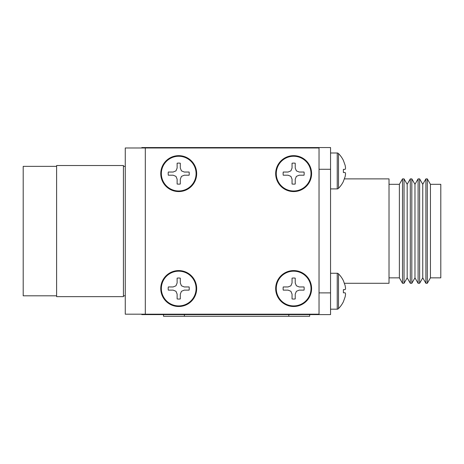 <?xml version="1.0" encoding="UTF-8"?>
<svg xmlns="http://www.w3.org/2000/svg" width="464" height="464" viewBox="0 0 464 464"><rect width="100%" height="100%" fill="white"/><g stroke="black" fill="none" stroke-linecap="round" stroke-linejoin="round"><path stroke-width="0.7" d="M155.162 147.981L155.162 147.564L317.19 147.564L317.19 147.981M317.19 314.186L317.19 314.604L155.162 314.604L155.162 314.186M343.389 301.739L345.164 296.774L345.593 293.967L345.164 292.801L345.593 293.967L345.164 296.774L343.389 301.739A25.92 25.92 0 0 1 338.505 308.583A25.92 25.92 0 0 0 343.389 301.739M345.164 292.801L343.389 292.801L343.389 289.629L343.389 292.801L345.164 292.801L345.593 293.967L345.164 296.774M345.164 289.629L345.593 288.463L345.164 285.656L345.593 288.463L345.164 289.629L343.389 289.629L345.164 289.629L345.593 288.463L345.164 285.656L343.389 280.691A25.92 25.92 0 0 0 338.505 273.847L338.505 308.583A1.67 1.67 0 0 1 337.235 309.175L330.554 309.175M330.554 273.261L337.235 273.261A1.67 1.67 0 0 1 338.505 273.847M178.715 278.017A10.521 10.521 0 0 0 177.126 278.139L177.126 282.982L175.966 285.795L173.153 286.955L168.31 286.955A10.521 10.521 0 0 0 168.31 290.128L173.153 290.128L175.966 291.293L177.126 294.106L177.126 298.944A10.521 10.521 0 0 0 180.299 298.944L180.299 294.106L181.465 291.293L184.278 290.128L189.115 290.128A10.521 10.521 0 0 0 189.115 286.955L184.278 286.955L181.465 285.795L180.299 282.982L180.299 278.139A10.521 10.521 0 0 0 178.715 278.017M178.715 271.173A17.371 17.371 0 0 0 161.344 288.544A17.371 17.371 0 0 0 178.715 305.915A17.371 17.371 0 0 0 196.086 288.544A17.371 17.371 0 0 0 178.715 271.173M178.715 270.587A17.957 17.957 0 0 0 160.759 288.544A17.957 17.957 0 0 0 178.715 306.501A17.957 17.957 0 0 0 196.672 288.544A17.957 17.957 0 0 0 178.715 270.587A17.957 17.957 0 0 1 196.672 288.544A17.957 17.957 0 0 1 178.715 306.501M168.31 286.955L173.153 286.955M180.299 278.139L180.299 282.982M189.115 290.128L184.278 290.128M177.126 298.944L177.126 294.106M56.608 166.356L23.2 166.356L23.2 295.812L56.608 295.812M123.424 296.647L123.424 165.52L56.608 165.52L56.608 296.647L123.424 296.647M125.263 166.356L123.424 166.356M125.263 295.812L123.424 295.812M155.162 314.604L141.798 314.604L141.798 314.186M155.08 314.604L155.08 314.186M155.08 147.981L155.08 147.564L141.798 147.564L141.798 147.981M145.307 147.981L125.263 147.981L125.263 314.186L145.307 314.186L145.307 147.981L319.029 147.981L319.029 314.186L145.307 314.186M425.894 283.284L425.894 178.884L422.762 184.312L422.762 277.855L425.894 283.284L427.309 283.284L427.309 178.884L430.441 184.312L430.441 277.855L440.8 277.855L440.8 184.312L430.441 184.312M422.762 184.312L419.624 178.884L419.624 283.284L422.762 277.855M418.099 283.284L414.967 277.855L414.967 184.312L418.099 178.884L418.099 283.284L419.624 283.284M418.099 178.884L419.624 178.884M414.967 184.312L411.829 178.884L411.829 283.284L414.967 277.855M410.304 283.284L407.172 277.855L407.172 184.312L410.304 178.884L410.304 283.284L411.829 283.284M410.304 178.884L411.829 178.884M407.172 184.312L404.034 178.884L404.034 283.284L407.172 277.855M389.018 184.312L399.376 184.312L402.508 178.884L402.508 283.284L404.034 283.284M402.508 178.884L404.034 178.884M399.376 184.312L399.376 277.855L402.508 283.284M389.018 277.855L399.376 277.855M344.433 283.284L389.018 283.284L389.018 178.884L344.433 178.884M430.441 277.855L427.309 283.284M425.894 178.884L427.309 178.884M317.19 147.564L330.554 147.564L330.554 169.279L319.029 169.279M319.029 292.888L330.554 292.888L330.554 169.279M330.554 292.888L330.554 314.604L317.19 314.604L330.554 314.604M309.674 314.604L309.674 316.274L163.514 316.274L163.514 314.604M279.601 316.274L288.301 316.274M330.554 152.992L337.235 152.992A1.67 1.67 0 0 1 338.505 153.578A25.92 25.92 0 0 1 343.389 160.422L345.164 165.387L345.593 168.194L345.164 169.36L345.593 168.194L345.164 165.387L345.593 168.194L345.164 169.36L343.389 169.36L343.389 172.533L343.389 169.36L345.164 169.36M345.164 172.533L343.389 172.533L345.164 172.533L345.593 173.698L345.164 176.506L345.593 173.698L345.164 172.533L345.593 173.698L345.164 176.506L343.389 181.349L345.164 176.506M343.389 181.47L343.389 181.47A25.92 25.92 0 0 1 338.505 188.314A1.67 1.67 0 0 1 337.235 188.906L330.554 188.906M338.505 153.578L338.505 188.314M293.637 278.017A10.521 10.521 0 0 0 292.053 278.139L292.053 282.982L290.887 285.795L288.074 286.955L283.237 286.955A10.521 10.521 0 0 0 283.237 290.128L288.074 290.128L290.887 291.293L292.053 294.106L292.053 298.944A10.521 10.521 0 0 0 295.226 298.944L295.226 294.106L296.386 291.293L299.199 290.128L304.042 290.128A10.521 10.521 0 0 0 304.042 286.955L299.199 286.955L296.386 285.795L295.226 282.982L295.226 278.139A10.521 10.521 0 0 0 293.637 278.017M293.637 271.173A17.371 17.371 0 0 0 276.266 288.544A17.371 17.371 0 0 0 293.637 305.915A17.371 17.371 0 0 0 311.008 288.544A17.371 17.371 0 0 0 293.637 271.173M293.637 270.587A17.957 17.957 0 0 0 275.68 288.544A17.957 17.957 0 0 0 293.637 306.501A17.957 17.957 0 0 0 311.593 288.544A17.957 17.957 0 0 0 293.637 270.587A17.957 17.957 0 0 1 311.593 288.544A17.957 17.957 0 0 1 293.637 306.501M283.237 286.955L288.074 286.955M295.226 278.139L295.226 282.982M304.042 290.128L299.199 290.128M292.053 298.944L292.053 294.106M178.715 163.096A10.521 10.521 0 0 0 177.126 163.218L177.126 168.061L175.966 170.868L173.153 172.034L168.31 172.034A10.521 10.521 0 0 0 168.31 175.206L173.153 175.206L175.966 176.372L177.126 179.179L177.126 184.022A10.521 10.521 0 0 0 180.299 184.022L180.299 179.179L181.465 176.372L184.278 175.206L189.115 175.206A10.521 10.521 0 0 0 189.115 172.034L184.278 172.034L181.465 170.868L180.299 168.061L180.299 163.218A10.521 10.521 0 0 0 178.715 163.096M178.715 156.252A17.371 17.371 0 0 0 161.344 173.617A17.371 17.371 0 0 0 178.715 190.988A17.371 17.371 0 0 0 196.086 173.617A17.371 17.371 0 0 0 178.715 156.252M178.715 155.66A17.957 17.957 0 0 0 160.759 173.617A17.957 17.957 0 0 0 178.715 191.574A17.957 17.957 0 0 0 196.672 173.617A17.957 17.957 0 0 0 178.715 155.66A17.957 17.957 0 0 1 196.672 173.617A17.957 17.957 0 0 1 178.715 191.574M168.31 172.034L173.153 172.034M180.299 163.218L180.299 168.061M189.115 175.206L184.278 175.206M177.126 184.022L177.126 179.179M293.637 163.096A10.521 10.521 0 0 0 292.053 163.218L292.053 168.061L290.887 170.868L288.074 172.034L283.237 172.034A10.521 10.521 0 0 0 283.237 175.206L288.074 175.206L290.887 176.372L292.053 179.179L292.053 184.022A10.521 10.521 0 0 0 295.226 184.022L295.226 179.179L296.386 176.372L299.199 175.206L304.042 175.206A10.521 10.521 0 0 0 304.042 172.034L299.199 172.034L296.386 170.868L295.226 168.061L295.226 163.218A10.521 10.521 0 0 0 293.637 163.096M293.637 156.252A17.371 17.371 0 0 0 276.266 173.617A17.371 17.371 0 0 0 293.637 190.988A17.371 17.371 0 0 0 311.008 173.617A17.371 17.371 0 0 0 293.637 156.252M293.637 155.66A17.957 17.957 0 0 0 275.68 173.617A17.957 17.957 0 0 0 293.637 191.574A17.957 17.957 0 0 0 311.593 173.617A17.957 17.957 0 0 0 293.637 155.66A17.957 17.957 0 0 1 311.593 173.617A17.957 17.957 0 0 1 293.637 191.574M283.237 172.034L288.074 172.034M295.226 163.218L295.226 168.061M304.042 175.206L299.199 175.206M292.053 184.022L292.053 179.179M337.235 273.261L337.235 309.175M288.794 316.274L288.794 314.604M184.394 316.274L184.394 314.604M337.235 152.992L337.235 188.906"/></g></svg>
